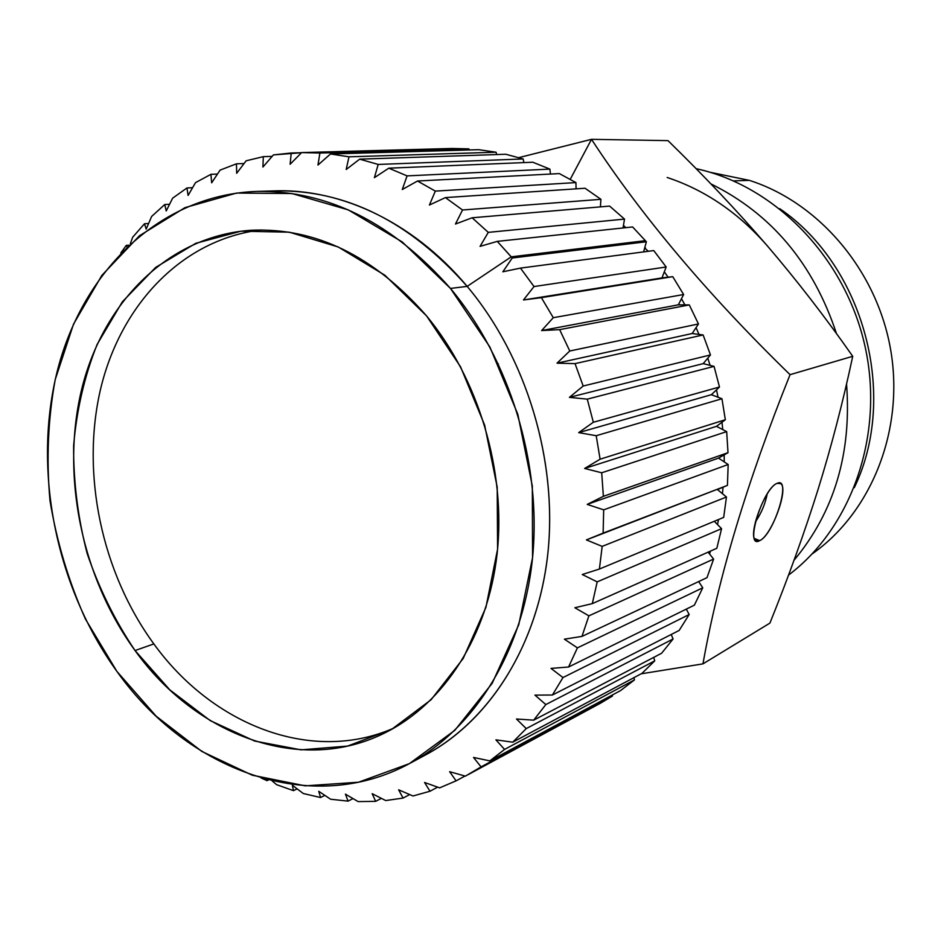 <?xml version="1.0" encoding="UTF-8"?>
<svg xmlns="http://www.w3.org/2000/svg" width="941" height="941" viewBox="0 0 941 941"><rect width="100%" height="100%" fill="white"/><g stroke="black" fill="none" stroke-linecap="round" stroke-linejoin="round"><path stroke-width="1.41" d="M644.679 247.989L648.314 251.271L644.679 247.989M664.322 271.808L668.075 277.207L664.322 271.808M681.484 298.697L684.907 304.884L681.484 298.697M696.058 327.609L698.987 334.42L696.058 327.609M707.797 358.133L710.079 365.367L707.797 358.133M716.489 389.845L718.042 397.255L716.489 389.845M721.982 422.25L722.77 429.59L721.982 422.25M724.182 454.868L724.229 461.902L724.182 454.868M723.064 487.203L722.441 493.696L723.064 487.203M718.524 519.538L717.501 524.525L718.524 519.538M710.467 551.108L709.538 553.99L710.467 551.108M623.448 225.44L625.847 227.663L623.448 225.44M644.867 247.295L645.408 247.906L644.867 247.295M144.479 223.758L146.184 229.098L151.642 216.442L164.734 204.538L166.228 210.949L172.638 198.163L186.953 187.977L188.106 195.446L195.516 182.636L210.925 174.32L211.666 182.825L220.1 170.109L236.462 163.816L236.685 173.285L246.142 160.793L263.327 156.653L262.915 167.051L273.419 154.9L301.496 152.724L291.228 153.007L290.122 164.252L301.638 152.583L319.893 153.03L317.976 165.04L330.503 153.971L348.993 156.818L346.182 169.498L359.674 159.158L378.188 164.44L374.4 177.661L388.798 168.18L407.088 175.885L402.266 189.529L417.51 181.013L435.33 191.105L429.414 205.032L445.422 197.598L462.525 209.996L455.468 224.04L472.135 217.783L488.297 232.368L480.063 246.366L497.271 241.378L512.245 257.987L502.847 271.784L520.467 268.103L534.018 286.546L523.467 299.967L541.369 297.65L553.284 317.693L541.616 330.573L559.648 329.632L569.764 350.993L557.013 363.179L575.033 363.626L583.173 386.022L569.423 397.361L587.278 399.149L593.336 422.262L578.68 432.625L596.206 435.718L600.099 459.208L584.632 468.465L601.699 472.782L603.369 496.33L587.208 504.4L603.687 509.846L603.122 533.112L586.408 539.911L602.169 546.38L599.405 569.046L582.256 574.516L597.194 581.867L592.301 603.628L574.869 607.745L588.89 615.849L581.961 636.41L564.388 639.174L577.409 647.867L568.576 667.004L551.003 668.404L562.977 677.555L552.391 695.023L534.947 695.117L545.827 704.562L533.676 720.159L516.48 719.006L526.254 728.593L512.716 742.19L495.907 739.838L504.564 749.424L489.838 760.893L473.511 757.434L481.063 766.88L465.372 776.149L449.622 771.679L456.091 780.842L439.647 787.852L424.556 782.477L429.99 791.24L412.981 795.992L398.631 789.805L403.066 798.074L385.716 800.556L372.154 793.675L375.659 801.344L358.156 801.603L345.429 794.145L348.064 801.132L330.597 799.227L318.74 791.299L320.575 797.521L303.32 793.534L292.357 785.241L293.474 790.652L276.595 784.665L272.078 780.842L276.595 784.665L293.474 790.652L297.144 788.876L293.474 790.652L292.357 785.241L303.32 793.534L320.575 797.521L324.845 795.392L320.575 797.521L318.74 791.299L330.597 799.227L348.064 801.132L353.004 798.603L348.064 801.132L345.429 794.145L358.156 801.603L375.659 801.344L381.376 798.356L375.659 801.344L372.154 793.675L385.716 800.556L403.066 798.074L409.676 794.569L403.066 798.074L398.631 789.805L412.981 795.992L429.99 791.24L437.636 787.147L429.99 791.24L424.556 782.477L439.647 787.852L456.091 780.842L464.995 776.043L456.091 780.842L449.622 771.679L465.372 776.149L481.063 766.88L612.45 696.046L612.332 695.011L612.45 696.046L600.264 703.327L612.45 696.046L481.063 766.88L473.511 757.434L489.838 760.893L620.542 690.588L489.838 760.893L504.564 749.424L634.434 679.92L633.952 677.638L634.434 679.92L620.542 690.588L634.434 679.92L504.564 749.424L495.907 739.838L512.716 742.19L641.962 673.38L512.716 742.19L526.254 728.593L654.748 660.841L653.677 657.406L654.748 660.841L641.962 673.38L654.748 660.841L526.254 728.593L516.48 719.006L533.676 720.159L661.594 653.266L533.676 720.159L545.827 704.562L673.086 638.974L671.215 634.493L673.086 638.974L661.594 653.266L673.086 638.974L545.827 704.562L534.947 695.117L552.391 695.023L679.155 630.446L552.391 695.023L562.977 677.555L689.165 614.532L686.295 609.121L689.165 614.532L679.155 630.446L689.165 614.532L562.977 677.555L551.003 668.404L568.576 667.004L694.364 605.157L568.576 667.004L577.409 647.867L702.762 587.796L698.657 581.573L702.762 587.796L694.364 605.157L702.762 587.796L577.409 647.867L564.388 639.174L581.961 636.41L706.997 577.656L581.961 636.41L588.89 615.849L713.619 559.06L708.067 552.167L713.619 559.06L706.997 577.656L713.619 559.06L588.89 615.849L574.869 607.745L592.301 603.628L716.83 548.274L592.301 603.628L597.194 581.867L721.571 528.666L714.301 521.29L721.571 528.666L716.83 548.274L721.571 528.666L597.194 581.867L582.256 574.516L599.405 569.046L723.688 517.385L599.405 569.046L602.169 546.38L726.452 497.013L602.169 546.38L586.408 539.911L727.44 485.38L603.122 533.112L603.687 509.846L728.169 464.513L603.687 509.846L587.208 504.4L718.512 458.102L587.208 504.4L603.369 496.33L728.005 452.692L603.369 496.33L601.699 472.782L726.675 431.613L601.699 472.782L584.632 468.465L716.477 426.344L584.632 468.465L600.099 459.208L725.335 419.745L600.099 459.208L596.206 435.718L721.947 398.749L596.206 435.718L578.68 432.625L711.361 394.702L578.68 432.625L593.336 422.262L719.477 387.01L593.336 422.262L587.278 399.149L714.066 366.378L587.278 399.149L569.423 397.361L703.221 363.626L569.423 397.361L583.173 386.022L710.467 354.933L583.173 386.022L575.033 363.626L703.127 334.961L575.033 363.626L557.013 363.179L692.164 333.526L557.013 363.179L569.764 351.005L698.457 323.963L569.764 350.993L559.648 329.632L689.283 304.919L559.648 329.632L541.616 330.573L678.343 304.825L541.616 330.573L553.284 317.693L683.625 294.521L553.284 317.693L541.369 297.65L672.744 276.666L523.467 299.967L661.97 277.913L523.467 299.967L534.018 286.546L666.169 266.997L534.018 286.546L520.467 268.103L653.76 250.565L666.169 266.997L661.97 277.913L672.744 276.666L683.625 294.521L678.343 304.825L689.283 304.919L698.457 323.963L692.164 333.526L703.127 334.961L710.467 354.933L703.221 363.626L714.066 366.378L719.477 387.01L711.361 394.702L721.947 398.749L725.335 419.745L716.477 426.344L726.675 431.613L728.005 452.692L718.512 458.102L728.169 464.513L727.44 485.38L717.43 489.555L726.452 497.013L723.688 517.385L726.452 497.013L717.43 489.555L727.44 485.38L728.169 464.513L718.512 458.102L728.005 452.692L726.675 431.613L716.477 426.344L725.335 419.745L721.947 398.749L711.361 394.702L719.477 387.01L714.066 366.378L703.221 363.626L710.467 354.933L703.127 334.961L692.164 333.526L698.457 323.963L689.283 304.919L678.343 304.825L683.625 294.521L672.744 276.666L661.97 277.913L666.169 266.997L653.76 250.565L520.467 268.103L502.847 271.784L512.245 257.987L646.373 241.755L512.245 257.987L511.257 256.834L645.42 240.673L511.257 256.834L497.271 241.378L632.611 226.946L646.373 241.755L643.609 251.894L646.373 241.755L632.611 226.946L497.271 241.378L480.063 246.366L488.297 232.368L624.518 219.1L488.297 232.368L472.135 217.783L609.603 206.091L624.518 219.1L623.024 227.969L624.518 219.1L609.603 206.091L472.135 217.783L455.468 224.04L462.525 209.996L600.923 199.316L462.525 209.996L445.422 197.598L585.067 188.247L600.923 199.316L600.393 206.879L600.923 199.316L585.067 188.247L445.422 197.598L429.414 205.032L435.33 191.105L575.927 182.589L435.33 191.105L417.51 181.013L559.366 173.591L575.927 182.589L576.08 188.847L575.927 182.589L559.366 173.591L417.51 181.013L402.266 189.529L407.088 175.885L549.885 169.109L407.088 175.885L388.798 168.18L532.829 162.228L549.885 169.109L550.461 174.05L549.885 169.109L532.829 162.228L388.798 168.18L374.4 177.661L378.188 164.44L523.137 158.97L378.188 164.44L359.674 159.158L505.811 154.253L523.137 158.97L523.914 162.605L523.137 158.97L505.811 154.253L359.674 159.158L346.182 169.498L348.993 156.818L496.036 152.219L348.993 156.818L330.503 153.971L478.663 149.678L496.036 152.219L496.766 154.559L496.036 152.219L478.663 149.678L330.503 153.971L317.976 165.04L319.893 153.03L468.912 148.866L319.893 153.03L301.638 152.583L452.021 148.478L468.912 148.866L469.371 149.948L468.912 148.866L451.704 148.49L301.638 152.583L290.122 164.252L291.228 153.007L273.419 154.9L262.915 167.051L263.327 156.653L246.142 160.793L236.685 173.285L236.462 163.816L220.1 170.109L211.666 182.825L210.925 174.32L195.516 182.636L188.106 195.446L186.953 187.977L172.638 198.163L166.228 210.949L164.746 204.538L151.642 216.442L146.184 229.098L144.479 223.758L132.693 237.214L130.328 243.672L132.693 237.214L144.479 223.758L148.607 223.464M126.306 245.378L126.929 246.86L126.306 245.378L120.813 252.964L126.306 245.378L128.705 245.178M164.734 204.538L169.58 204.244M186.953 187.977L192.587 187.694M210.925 174.32L217.465 174.061M236.462 163.816L244.048 163.558M263.327 156.653L272.125 156.382M268.503 779.971L267.021 780.665L266.891 779.56L267.021 780.665L268.503 779.971M256.952 191.411C160.64 194.775 83.831 269.785 57.848 368.86C32.065 468.383 55.401 586.161 116.896 671.392C187.188 770.632 311.106 817.294 409.782 763.41C474.64 728.499 523.184 651.243 532.594 557.331C541.745 463.454 509.869 359.474 450.468 288.428L467.171 286.382L450.468 288.428C392.421 222.652 327.915 190.317 256.952 191.411L275.607 190.882C345.959 189.8 409.817 221.641 467.171 286.382C525.878 356.31 557.26 458.655 548.085 551.144C538.664 643.656 490.532 719.924 426.214 754.564L417.91 758.775C484.791 726.84 536.194 651.007 547.45 557.025C558.484 463.078 527.172 357.815 467.171 286.382L511.257 256.834L467.171 286.382C411.546 219.724 334.878 185.671 266.303 191.376M267.021 780.665L261.092 777.96M116.896 671.392L85.431 619.049C68.575 581.173 56.754 541.722 49.991 500.683C46.274 459.431 48.015 419.063 55.213 379.599L73.527 324.127L101.875 275.36L139.456 235.756L184.965 207.643L236.591 193.058L291.957 193.528L348.229 209.855L402.183 241.908L450.468 288.428L489.908 347.041L517.821 414.299L532.324 486.026L532.559 557.66L518.762 624.742L492.167 683.331L454.821 730.334L409.323 763.657L358.521 782.218L305.272 785.853L252.247 775.196L201.856 751.447L156.171 716.207L116.896 671.392M135.057 650.549L169.827 689.871L210.196 720.583L254.576 741.026L301.096 749.848L347.605 746.072L391.75 729.287L431.084 699.739L463.195 658.477L485.921 607.368L497.589 549.132L497.201 487.097L484.615 425.038L460.537 366.79L426.555 315.882L384.893 275.243L338.207 246.965L289.322 232.192L241.002 231.18L195.74 243.331L155.641 267.42L122.377 301.779L97.146 344.394C84.478 376.141 76.644 409.911 73.621 445.693C73.386 481.933 77.903 517.879 87.172 553.531C99.017 588.372 114.978 620.707 135.057 650.549C81.314 576.692 60.459 474.24 82.114 387.492C103.957 301.073 169.345 235.509 251.506 230.239C315.823 227.522 374.177 256.07 426.555 315.882C478.734 378.929 506.14 470.923 497.154 553.449C487.932 635.987 443.964 703.315 385.704 732.474C301.108 775.525 195.904 735.627 135.057 650.549L153.854 643.915L135.057 650.549M260.869 229.945C181.931 239.437 120.483 305.025 100.522 389.292C80.808 473.899 101.652 572.54 153.854 643.915C212.196 724.817 311.412 764.398 393.95 728.052C311.412 764.398 212.196 724.817 153.854 643.915C101.652 572.54 80.808 473.899 100.522 389.292C120.483 305.025 181.931 239.437 260.869 229.945M767.174 494.013C765.256 503.894 761.328 513.198 755.4 521.926C761.328 513.198 765.256 503.894 767.174 494.013M641.15 673.815L702.962 663.864L769.914 623.107C788.57 576.821 804.661 532.135 818.188 489.049C804.661 532.135 788.57 576.821 769.914 623.107L702.962 663.864C718.206 577.809 747.236 481.404 790.052 374.671L852.722 356.31C843.018 401.854 831.503 446.105 818.188 489.049C831.503 446.105 843.018 401.854 852.722 356.31C825.328 317.199 796.768 280.277 767.056 245.542C796.768 280.277 825.328 317.199 852.722 356.31L790.052 374.671C707.938 294.709 641.75 216.254 591.501 139.327L667.992 140.632C704.08 175.826 737.097 210.796 767.044 245.542C738.45 212.807 705.162 190.106 667.169 177.473C705.15 190.106 738.45 212.795 767.044 245.542C737.097 210.796 704.08 175.826 667.992 140.632L591.501 139.327C641.75 216.254 707.938 294.709 790.052 374.671C747.236 481.404 718.206 577.809 702.962 663.864L641.139 673.815M777.113 483.345C762.551 488.414 744.013 549.838 759.669 540.64C774.02 534.7 792.051 475.981 777.113 483.345L780.818 483.65C788.852 489.108 771.42 535.958 759.669 540.64L755.494 540.393C747.542 534.782 765.656 486.92 777.113 483.345M570.234 179.319L591.501 139.327L518.762 157.641L591.501 139.327L570.234 179.319M754.364 538.44L759.669 540.64L754.364 538.44M788.546 575.092C851.946 527.395 884.858 433.919 864.826 345.465C844.9 257.011 774.561 185.542 696.081 168.662C774.561 185.542 844.9 257.011 864.826 345.465C884.858 433.919 851.946 527.395 788.546 575.092M794.016 560.271C834.291 511.951 851.793 453.197 846.547 383.999C851.793 453.197 834.291 511.951 794.016 560.271M836.478 333.608C813.306 263.68 771.444 213.772 710.89 183.883C771.444 213.772 813.306 263.68 836.478 333.608M812.095 553.967C870.813 512.833 904.101 431.472 890.951 351.522C877.847 271.596 819.54 202.75 749.401 180.378L710.114 172.285L749.401 180.378C819.54 202.75 877.847 271.596 890.951 351.522C904.101 431.472 870.813 512.833 812.095 553.967M854.299 487.673C898.714 395.914 864.014 266.068 779.76 208.69C864.014 266.068 898.714 395.914 854.299 487.673M733.498 180.872L749.401 180.378L733.498 180.872M497.283 363.932L498.389 363.908M301.896 152.571L452.021 148.478M468.112 774.655L600.264 703.327M409.782 763.41L426.214 754.564M779.007 482.933L780.818 483.65"/></g></svg>
